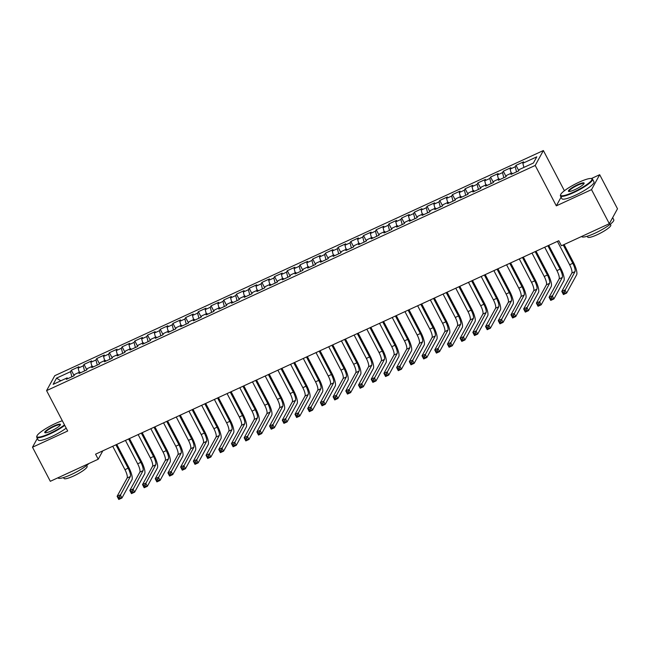 <?xml version="1.0" encoding="UTF-8"?>
<svg xmlns="http://www.w3.org/2000/svg" width="650" height="650" viewBox="0 0 650 650"><rect width="100%" height="100%" fill="white"/><g stroke="black" fill="none" stroke-linecap="round" stroke-linejoin="round"><path stroke-width="0.97" d="M543.376 150.54L54.746 375.7L46.581 390.618L535.202 165.457L543.376 150.54L564.395 190.743M561.08 197.145L556.319 205.847L591.516 189.629L599.682 174.712L591.337 178.555M599.682 174.712L617.5 208.788L609.326 223.706L591.516 189.629M60.808 380.811L56.558 378.121L53.154 384.337L67.129 377.894L66.349 379.324L73.97 375.814L74.75 374.384L79.836 372.036L79.048 373.466L86.678 369.956L87.457 368.526L92.544 366.186L91.756 367.616L99.377 364.106L100.165 362.668L105.243 360.327L104.463 361.757L112.084 358.248L112.864 356.817L117.951 354.477L117.162 355.908L124.792 352.389L125.572 350.959L130.658 348.619L129.87 350.049L137.491 346.539L138.279 345.109L143.357 342.769L142.577 344.199L150.199 340.681L150.979 339.251L156.065 336.911L155.277 338.341L162.906 334.831L163.686 333.401L168.773 331.053L167.984 332.491L175.606 328.973L176.394 327.543L181.472 325.203L180.692 326.633L188.313 323.123L189.093 321.693L194.179 319.345L193.391 320.775L201.021 317.265L201.801 315.835L206.887 313.495L206.099 314.925L213.72 311.415L214.508 309.977L219.586 307.637L218.806 309.067L226.428 305.557L227.207 304.127L232.294 301.787L231.506 303.217L239.135 299.699L239.915 298.269L245.001 295.929L244.213 297.359L251.834 293.849L252.623 292.419L257.701 290.079L256.921 291.509L264.542 287.991L265.33 286.561L270.408 284.221L269.62 285.651L277.249 282.141L278.029 280.711L283.116 278.363L282.327 279.801L289.949 276.283L290.737 274.852L295.815 272.512L295.035 273.942L302.656 270.433L303.444 269.002L308.523 266.654L307.743 268.084L315.364 264.574L316.144 263.144L321.23 260.804L320.442 262.234L328.063 258.724L328.851 257.286L333.929 254.946L333.149 256.376L340.771 252.866L341.559 251.436L346.637 249.096L345.857 250.526L353.478 247.008L354.258 245.578L359.344 243.238L358.556 244.668L366.178 241.158L366.966 239.728L372.044 237.388L371.264 238.818L378.885 235.3L379.673 233.87L384.751 231.53L383.971 232.96L391.592 229.45L392.373 228.02L397.459 225.672L396.671 227.11L404.292 223.592L405.08 222.162L410.158 219.822L409.378 221.252L416.999 217.742L417.788 216.312L422.866 213.964L422.086 215.402L429.707 211.884L430.487 210.454L435.573 208.114L434.785 209.544L442.406 206.034L443.194 204.596L448.273 202.256L447.493 203.686L455.114 200.176L455.902 198.746L460.98 196.406L460.2 197.836L467.821 194.326L468.601 192.888L473.688 190.548L472.899 191.977L480.521 188.468L481.309 187.037L486.387 184.697L485.607 186.127L493.228 182.609L494.016 181.179L499.094 178.839L498.314 180.269L505.936 176.759L506.716 175.329L511.802 172.981L511.014 174.419L518.635 170.901L519.423 169.471L533.398 163.036L536.803 156.829L522.827 163.264L523.608 161.834L515.986 165.344L515.198 166.774L510.12 169.122L510.9 167.692L503.279 171.202L502.499 172.632L497.413 174.972L498.201 173.542L490.571 177.052L489.791 178.49L484.713 180.83L485.493 179.4L477.872 182.91L477.084 184.34L472.006 186.68L472.786 185.25L465.164 188.768L464.384 190.198L459.298 192.538L460.086 191.108L452.457 194.618L451.677 196.048L446.599 198.388L447.379 196.958L439.757 200.476L438.969 201.906L433.891 204.246L434.671 202.816L427.05 206.326L426.27 207.756L421.184 210.104L421.972 208.666L414.342 212.184L413.562 213.614L408.476 215.954L409.264 214.524L401.643 218.034L400.855 219.464L395.777 221.812L396.557 220.382L388.936 223.893L388.156 225.322L383.069 227.662L383.858 226.232L376.228 229.743L375.448 231.181L370.362 233.521L371.15 232.091L363.529 235.601L362.741 237.031L357.662 239.371L358.442 237.941L350.821 241.459L350.041 242.889L344.955 245.229L345.743 243.799L338.114 247.309L337.334 248.739L332.248 251.079L333.036 249.649L325.414 253.167L324.626 254.597L319.548 256.937L320.328 255.507L312.707 259.017L311.927 260.447L306.841 262.795L307.629 261.357L299.999 264.875L299.219 266.305L294.133 268.645L294.921 267.215L287.3 270.725L286.512 272.155L281.434 274.503L282.214 273.073L274.592 276.583L273.812 278.013L268.726 280.353L269.514 278.923L261.885 282.433L261.105 283.871L256.019 286.211L256.807 284.781L249.186 288.291L248.398 289.721L243.319 292.061L244.099 290.631L236.478 294.149L235.698 295.579L230.612 297.919L231.4 296.489L223.771 299.999L222.991 301.429L217.904 303.769L218.693 302.339L211.071 305.858L210.283 307.287L205.205 309.627L205.985 308.197L198.364 311.707L197.584 313.137L192.498 315.486L193.286 314.048L185.656 317.566L184.876 318.996L179.79 321.336L180.578 319.906L172.957 323.416L172.169 324.846L167.091 327.194L167.871 325.764L160.249 329.274L159.469 330.704L154.383 333.044L155.171 331.614L147.542 335.124L146.762 336.562L141.676 338.902L142.464 337.472L134.843 340.982L134.054 342.412L128.976 344.752L129.756 343.322L122.135 346.84L121.347 348.27L116.269 350.61L117.057 349.18L109.428 352.69L108.647 354.12L103.561 356.46L104.349 355.03L96.728 358.548L95.94 359.978L90.862 362.318L91.642 360.888L84.021 364.398L83.233 365.828L78.154 368.176L78.934 366.738L71.313 370.256L74.1 375.578M56.558 378.121L70.533 371.686L71.313 370.256M609.326 223.706L561.429 245.773L558.789 240.727L95.574 454.179L98.215 459.233L102.806 450.848M78.154 368.176L79.243 372.312M83.233 365.828L84.581 370.923M67.129 377.894L67.876 378.617M90.862 362.318L91.951 366.454M95.94 359.978L97.281 365.064M79.836 372.036L80.584 372.767M103.561 356.46L104.658 360.604M108.647 354.12L109.988 359.214M92.544 366.186L93.283 366.909M116.269 350.61L117.358 354.746M121.347 348.27L122.696 353.356M105.243 360.327L105.991 361.059M128.976 344.752L130.065 348.896M134.054 342.412L135.395 347.506M117.951 354.477L118.698 355.201M141.676 338.902L142.773 343.037M146.762 336.562L148.102 341.648M130.658 348.619L131.398 349.351M154.383 333.044L155.472 337.179M159.469 330.704L160.81 335.798M143.357 342.769L144.105 343.493M167.091 327.194L168.179 331.329M172.169 324.846L173.509 329.94M156.065 336.911L156.812 337.634M179.79 321.336L180.887 325.471M184.876 318.996L186.217 324.09M168.773 331.053L169.512 331.784M192.498 315.486L193.586 319.621M197.584 313.137L198.924 318.232M181.472 325.203L182.219 325.926M205.205 309.627L206.294 313.763M210.283 307.287L211.624 312.374M194.179 319.345L194.927 320.076M217.904 303.769L219.001 307.913M222.991 301.429L224.331 306.524M206.887 313.495L207.626 314.218M230.612 297.919L231.701 302.055M235.698 295.579L237.039 300.666M219.586 307.637L220.334 308.368M243.319 292.061L244.408 296.205M248.398 289.721L249.738 294.816M232.294 301.787L233.041 302.51M256.019 286.211L257.116 290.347M261.105 283.871L262.446 288.957M245.001 295.929L245.741 296.66M268.726 280.353L269.815 284.497M273.812 278.013L275.153 283.108M257.701 290.079L258.448 290.802M281.434 274.503L282.523 278.639M286.512 272.155L287.852 277.249M270.408 284.221L271.156 284.944M294.133 268.645L295.23 272.781M299.219 266.305L300.56 271.399M283.116 278.363L283.855 279.094M306.841 262.795L307.929 266.931M311.927 260.447L313.267 265.541M295.815 272.512L296.562 273.236M319.548 256.937L320.637 261.072M324.626 254.597L325.967 259.683M308.523 266.654L309.27 267.386M332.248 251.079L333.344 255.222M337.334 248.739L338.674 253.833M321.23 260.804L321.969 261.527M344.955 245.229L346.044 249.364M350.041 242.889L351.382 247.975M333.929 254.946L334.677 255.678M357.662 239.371L358.751 243.514M362.741 237.031L364.081 242.125M346.637 249.096L347.384 249.819M370.362 233.521L371.459 237.656M375.448 231.181L376.789 236.267M359.344 243.238L360.084 243.969M383.069 227.662L384.158 231.806M388.156 225.322L389.496 230.417M372.044 237.388L372.791 238.111M395.777 221.812L396.866 225.948M400.855 219.464L402.196 224.559M384.751 231.53L385.499 232.253M408.476 215.954L409.573 220.09M413.562 213.614L414.903 218.709M397.459 225.672L398.198 226.403M421.184 210.104L422.273 214.24M426.27 207.756L427.611 212.851M410.158 219.822L410.906 220.545M433.891 204.246L434.98 208.382M438.969 201.906L440.318 206.993M422.866 213.964L423.613 214.695M446.599 198.388L447.688 202.532M451.677 196.048L453.017 201.143M435.573 208.114L436.312 208.837M459.298 192.538L460.387 196.674M464.384 190.198L465.725 195.284M448.273 202.256L449.02 202.987M472.006 186.68L473.094 190.824M477.084 184.34L478.433 189.434M460.98 196.406L461.727 197.129M484.713 180.83L485.802 184.966M489.791 178.49L491.132 183.576M473.688 190.548L474.427 191.279M497.413 174.972L498.501 179.116M502.499 172.632L503.839 177.726M486.387 184.697L487.134 185.421M510.12 169.122L511.209 173.257M515.198 166.774L516.547 171.868M499.094 178.839L499.842 179.562M522.827 163.264L523.916 167.399M511.802 172.981L512.541 173.713M37.343 438.384L32.5 447.224L50.318 481.301L98.215 459.233M556.319 205.847L535.202 165.457M32.5 447.224L67.689 431.007L46.581 390.618M70.533 371.686L71.874 376.781M515.986 165.344L518.765 170.666M503.279 171.202L506.066 176.524M490.571 177.052L493.358 182.382M477.872 182.91L480.651 188.232M465.164 188.768L467.951 194.09M452.457 194.618L455.244 199.94M439.757 200.476L442.536 205.798M427.05 206.326L429.837 211.648M414.342 212.184L417.129 217.506M401.643 218.034L404.422 223.356M388.936 223.893L391.723 229.214M376.228 229.743L379.015 235.072M363.529 235.601L366.308 240.922M350.821 241.459L353.608 246.781M338.114 247.309L340.901 252.631M325.414 253.167L328.193 258.489M312.707 259.017L315.494 264.339M299.999 264.875L302.786 270.197M287.3 270.725L290.079 276.047M274.592 276.583L277.379 281.905M261.885 282.433L264.672 287.763M249.186 288.291L251.964 293.613M236.478 294.149L239.257 299.471M223.771 299.999L226.557 305.321M211.071 305.858L213.85 311.179M198.364 311.707L201.143 317.029M185.656 317.566L188.443 322.887M172.957 323.416L175.736 328.738M160.249 329.274L163.028 334.596M147.542 335.124L150.329 340.446M134.843 340.982L137.621 346.304M122.135 346.84L124.914 352.162M109.428 352.69L112.214 358.012M96.728 358.548L99.507 363.87M84.021 364.398L86.799 369.72M557.408 241.369L569.636 264.753A7.239 1.877 -114.7 0 1 571.829 273.073L561.787 291.395L564.964 289.933L566.613 293.093L576.656 274.771A10.863 2.819 65.3 0 0 573.357 262.275L564.094 244.546M563.225 244.953L572.804 263.291A7.239 1.877 -114.7 0 1 575.006 271.611L564.224 291.842L562.949 292.427L563.607 293.694L564.883 293.109L564.224 291.842M564.883 293.109L566.613 293.093L563.436 294.556L561.787 291.395L562.949 292.427M563.436 294.556L563.607 293.694M544.7 247.219L556.928 270.603A7.239 1.877 -114.7 0 1 559.122 278.931L549.087 297.253L552.264 295.791L553.914 298.943L563.948 280.621A10.863 2.819 65.3 0 0 560.658 268.133L548.746 245.359M547.877 245.757L560.105 269.141A7.239 1.877 -114.7 0 1 562.299 277.469L551.517 297.7L550.249 298.285L550.908 299.544L552.175 298.959L551.517 297.7M552.175 298.959L553.914 298.943L550.737 300.406L549.087 297.253L550.249 298.285M550.737 300.406L550.908 299.544M532.001 253.078L544.221 276.461A7.239 1.877 -114.7 0 1 546.414 284.789L536.38 303.103L539.557 301.641L541.206 304.801L551.241 286.479A10.863 2.819 65.3 0 0 547.95 273.991L536.047 251.209M535.169 251.615L547.398 274.999A7.239 1.877 -114.7 0 1 549.591 283.319L538.809 303.55L537.542 304.135L538.2 305.402L539.467 304.817L538.809 303.55M539.467 304.817L541.206 304.801L538.029 306.264L536.38 303.103L537.542 304.135M538.029 306.264L538.2 305.402M578.988 182.236A17.672 3.226 -27.6 0 0 560.625 194.667A17.672 3.226 -27.6 0 0 573.592 192.067A17.672 3.226 -27.6 0 0 591.403 178.579A17.672 3.226 -27.6 0 0 578.988 182.236M591.403 178.579L591.971 178.742A18.111 3.307 152.4 0 1 592.532 179.14A18.111 3.307 152.4 0 1 573.731 192.571A18.111 3.307 152.4 0 1 560.438 195.918A18.111 3.307 152.4 0 1 560.438 195.227L560.625 194.667M577.639 184.689A8.84 1.609 152.4 0 1 584.122 183.398A8.84 1.609 152.4 0 1 574.941 189.613A8.84 1.609 152.4 0 1 568.734 191.441A8.84 1.609 152.4 0 1 577.639 184.689M583.96 183.714A8.401 1.536 -27.6 0 0 583.936 183.641A8.401 1.536 -27.6 0 0 577.769 185.193A8.401 1.536 -27.6 0 0 569.043 191.425A8.401 1.536 -27.6 0 0 569.091 191.49M612.658 217.628L613.779 219.781A18.111 3.307 152.4 0 1 594.977 233.212A18.111 3.307 152.4 0 1 581.685 236.559L581.636 236.462M610.35 224.161L610.805 225.038A13.041 2.381 152.4 0 1 597.261 234.699A13.041 2.381 152.4 0 1 587.697 237.112L587.242 236.243M592.532 179.14L593.986 181.919A18.111 3.307 152.4 0 1 575.177 195.349A18.111 3.307 152.4 0 1 561.892 198.697L560.438 195.918M62.335 420.753A17.672 3.226 -27.6 0 0 55.291 423.556A17.672 3.226 -27.6 0 0 36.928 435.988A17.672 3.226 -27.6 0 0 49.904 433.396A17.672 3.226 -27.6 0 0 64.488 424.889M64.74 425.36A18.111 3.307 152.4 0 1 50.034 433.891A18.111 3.307 152.4 0 1 36.749 437.239A18.111 3.307 152.4 0 1 36.741 436.556L36.928 435.988M53.942 426.018A8.84 1.609 152.4 0 1 60.426 424.718A8.84 1.609 152.4 0 1 51.252 430.934A8.84 1.609 152.4 0 1 45.037 432.762A8.84 1.609 152.4 0 1 53.942 426.018M60.263 425.035A8.401 1.536 -27.6 0 0 60.239 424.962A8.401 1.536 -27.6 0 0 54.072 426.514A8.401 1.536 -27.6 0 0 45.346 432.746A8.401 1.536 -27.6 0 0 45.394 432.811M88.847 463.548A18.111 3.307 152.4 0 1 71.281 474.532A18.111 3.307 152.4 0 1 57.996 477.88L57.947 477.791M86.653 465.489L87.108 466.359A13.041 2.381 152.4 0 1 73.572 476.027A13.041 2.381 152.4 0 1 64.009 478.441L63.546 477.563M66.194 428.139A18.111 3.307 152.4 0 1 51.488 436.67A18.111 3.307 152.4 0 1 38.196 440.017L36.749 437.239M519.293 258.928L531.521 282.311A7.239 1.877 -114.7 0 1 533.715 290.639L523.673 308.961L526.849 307.499L528.499 310.651L538.541 292.329A10.863 2.819 65.3 0 0 535.242 279.841L523.339 257.067M522.47 257.465L534.69 280.849A7.239 1.877 -114.7 0 1 536.892 289.177L526.11 309.408L524.834 309.993L525.492 311.252L526.768 310.668L526.11 309.408M526.768 310.668L528.499 310.651L525.322 312.114L523.673 308.961L524.834 309.993M525.322 312.114L525.492 311.252M506.586 264.786L518.814 288.169A7.239 1.877 -114.7 0 1 521.008 296.498L510.973 314.819L514.15 313.349L515.799 316.509L525.834 298.188A10.863 2.819 65.3 0 0 522.543 285.699L510.632 262.917M509.762 263.323L521.991 286.707A7.239 1.877 -114.7 0 1 524.184 295.035L513.403 315.258L512.127 315.843L512.793 317.111L514.061 316.526L513.403 315.258M514.061 316.526L515.799 316.509L512.622 317.972L510.973 314.819L512.127 315.843M512.622 317.972L512.793 317.111M493.886 270.636L506.106 294.019A7.239 1.877 -114.7 0 1 508.3 302.348L498.266 320.669L501.442 319.207L503.092 322.359L513.126 304.037A10.863 2.819 65.3 0 0 509.836 291.549L497.924 268.775M497.055 269.173L509.283 292.557A7.239 1.877 -114.7 0 1 511.477 300.885L500.695 321.116L499.427 321.701L500.086 322.961L501.353 322.376L500.695 321.116M501.353 322.376L503.092 322.359L499.915 323.822L498.266 320.669L499.427 321.701M499.915 323.822L500.086 322.961M481.179 276.494L493.407 299.877A7.239 1.877 -114.7 0 1 495.601 308.206L485.558 326.527L488.735 325.057L490.384 328.217L500.427 309.896A10.863 2.819 65.3 0 0 497.128 297.408L485.225 274.625M484.356 275.031L496.576 298.415A7.239 1.877 -114.7 0 1 498.777 306.743L487.996 326.974L486.72 327.559L487.378 328.819L488.654 328.234L487.996 326.974M488.654 328.234L490.384 328.217L487.207 329.68L485.558 326.527L486.72 327.559M487.207 329.68L487.378 328.819M468.471 282.344L480.699 305.736A7.239 1.877 -114.7 0 1 482.893 314.056L472.859 332.377L476.036 330.915L477.685 334.067L487.719 315.754A10.863 2.819 65.3 0 0 484.429 303.257L472.517 280.483M471.648 280.881L483.876 304.265A7.239 1.877 -114.7 0 1 486.07 312.593L475.288 332.824L474.012 333.409L474.679 334.669L475.946 334.084L475.288 332.824M475.946 334.084L477.685 334.067L474.508 335.538L472.859 332.377L474.012 333.409M474.508 335.538L474.679 334.669M455.772 288.202L467.992 311.586A7.239 1.877 -114.7 0 1 470.186 319.914L460.151 338.236L463.328 336.773L464.977 339.926L475.012 321.604A10.863 2.819 65.3 0 0 471.721 309.116L459.81 286.341M458.941 286.739L471.169 310.123A7.239 1.877 -114.7 0 1 473.363 318.451L462.581 338.683L461.313 339.267L461.971 340.527L463.239 339.942L462.581 338.683M463.239 339.942L464.977 339.926L461.801 341.388L460.151 338.236L461.313 339.267M461.801 341.388L461.971 340.527M443.064 294.06L455.284 317.444A7.239 1.877 -114.7 0 1 457.486 325.764L447.444 344.086L450.621 342.623L452.27 345.784L462.312 327.462A10.863 2.819 65.3 0 0 459.014 314.966L447.111 292.191M446.241 292.589L458.461 315.981A7.239 1.877 -114.7 0 1 460.663 324.301L449.873 344.533L448.606 345.118L449.264 346.385L450.539 345.8L449.873 344.533M450.539 345.8L452.27 345.784L449.093 347.246L447.444 344.086L448.606 345.118M449.093 347.246L449.264 346.385M430.357 299.91L442.585 323.294A7.239 1.877 -114.7 0 1 444.779 331.622L434.744 349.944L437.921 348.481L439.571 351.634L449.605 333.312A10.863 2.819 65.3 0 0 446.314 320.824L434.403 298.049M433.534 298.447L445.762 321.831A7.239 1.877 -114.7 0 1 447.956 330.159L437.174 350.391L435.898 350.976L436.564 352.235L437.832 351.65L437.174 350.391M437.832 351.65L439.571 351.634L436.394 353.096L434.744 349.944L435.898 350.976M436.394 353.096L436.564 352.235M417.657 305.768L429.878 329.152A7.239 1.877 -114.7 0 1 432.071 337.48L422.037 355.794L425.214 354.331L426.863 357.492L436.898 339.17A10.863 2.819 65.3 0 0 433.607 326.682L421.696 303.899M420.826 304.306L433.054 327.689A7.239 1.877 -114.7 0 1 435.248 336.009L424.466 356.241L423.199 356.826L423.857 358.093L425.124 357.508L424.466 356.241M425.124 357.508L426.863 357.492L423.686 358.954L422.037 355.794L423.199 356.826M423.686 358.954L423.857 358.093M404.95 311.618L417.17 335.002A7.239 1.877 -114.7 0 1 419.372 343.33L409.329 361.652L412.506 360.189L414.156 363.342L424.198 345.02A10.863 2.819 65.3 0 0 420.899 332.532L408.996 309.757M408.127 310.156L420.347 333.539A7.239 1.877 -114.7 0 1 422.549 341.868L411.759 362.099L410.491 362.684L411.149 363.943L412.425 363.358L411.759 362.099M412.425 363.358L414.156 363.342L410.979 364.804L409.329 361.652L410.491 362.684M410.979 364.804L411.149 363.943M392.243 317.476L404.471 340.86A7.239 1.877 -114.7 0 1 406.664 349.188L396.63 367.51L399.807 366.039L401.456 369.2L411.491 350.878A10.863 2.819 65.3 0 0 408.2 338.39L396.289 315.608M395.419 316.014L407.648 339.398A7.239 1.877 -114.7 0 1 409.841 347.717L399.059 367.949L397.784 368.534L398.45 369.801L399.717 369.216L399.059 367.949M399.717 369.216L401.456 369.2L398.279 370.662L396.63 367.51L397.784 368.534M398.279 370.662L398.45 369.801M379.543 323.326L391.763 346.71A7.239 1.877 -114.7 0 1 393.957 355.038L383.923 373.36L387.099 371.898L388.749 375.05L398.783 356.728A10.863 2.819 65.3 0 0 395.493 344.24L383.581 321.466M382.712 321.864L394.94 345.248A7.239 1.877 -114.7 0 1 397.134 353.576L386.352 373.807L385.084 374.392L385.743 375.651L387.01 375.066L386.352 373.807M387.01 375.066L388.749 375.05L385.572 376.512L383.923 373.36L385.084 374.392M385.572 376.512L385.743 375.651M366.836 329.184L379.056 352.568A7.239 1.877 -114.7 0 1 381.257 360.896L371.215 379.218L374.392 377.748L376.041 380.908L386.084 362.586A10.863 2.819 65.3 0 0 382.785 350.098L370.882 327.316M370.012 327.722L382.233 351.106A7.239 1.877 -114.7 0 1 384.434 359.434L373.644 379.665L372.377 380.25L373.035 381.509L374.311 380.924L373.644 379.665M374.311 380.924L376.041 380.908L372.864 382.371L371.215 379.218L372.377 380.25M372.864 382.371L373.035 381.509M354.128 335.034L366.356 358.426A7.239 1.877 -114.7 0 1 368.55 366.746L358.516 385.068L361.684 383.606L363.342 386.758L373.376 368.444A10.863 2.819 65.3 0 0 370.086 355.948L358.174 333.174M357.305 333.572L369.533 356.956A7.239 1.877 -114.7 0 1 371.727 365.284L360.945 385.515L359.669 386.1L360.336 387.359L361.603 386.774L360.945 385.515M361.603 386.774L363.342 386.758L360.165 388.229L358.516 385.068L359.669 386.1M360.165 388.229L360.336 387.359M341.421 340.892L353.649 364.276A7.239 1.877 -114.7 0 1 355.842 372.604L345.808 390.926L348.985 389.464L350.634 392.616L360.669 374.294A10.863 2.819 65.3 0 0 357.378 361.806L345.467 339.032M344.598 339.43L356.826 362.814A7.239 1.877 -114.7 0 1 359.019 371.142L348.238 391.373L346.97 391.958L347.628 393.217L348.896 392.632L348.238 391.373M348.896 392.632L350.634 392.616L347.457 394.079L345.808 390.926L346.97 391.958M347.457 394.079L347.628 393.217M328.721 346.751L340.941 370.134A7.239 1.877 -114.7 0 1 343.143 378.454L333.101 396.776L336.277 395.314L337.927 398.474L347.969 380.152A10.863 2.819 65.3 0 0 344.671 367.656L332.767 344.882M331.898 345.28L344.118 368.664A7.239 1.877 -114.7 0 1 346.32 376.992L335.53 397.223L334.262 397.808L334.921 399.076L336.196 398.491L335.53 397.223M336.196 398.491L337.927 398.474L334.75 399.937L333.101 396.776L334.262 397.808M334.75 399.937L334.921 399.076M316.014 352.601L328.242 375.984A7.239 1.877 -114.7 0 1 330.436 384.312L320.401 402.634L323.57 401.172L325.219 404.324L335.262 386.002A10.863 2.819 65.3 0 0 331.971 373.514L320.06 350.74M319.191 351.138L331.419 374.522A7.239 1.877 -114.7 0 1 333.613 382.85L322.831 403.081L321.555 403.666L322.221 404.926L323.489 404.341L322.831 403.081M323.489 404.341L325.219 404.324L322.051 405.787L320.401 402.634L321.555 403.666M322.051 405.787L322.221 404.926M303.306 358.459L315.534 381.842A7.239 1.877 -114.7 0 1 317.728 390.171L307.694 408.484L310.871 407.022L312.52 410.183L322.554 391.861A10.863 2.819 65.3 0 0 319.264 379.373L307.352 356.59M306.483 356.996L318.711 380.38A7.239 1.877 -114.7 0 1 320.905 388.7L310.123 408.931L308.856 409.516L309.514 410.784L310.781 410.199L310.123 408.931M310.781 410.199L312.52 410.183L309.343 411.645L307.694 408.484L308.856 409.516M309.343 411.645L309.514 410.784M290.607 364.309L302.827 387.692A7.239 1.877 -114.7 0 1 305.029 396.021L294.986 414.342L298.163 412.88L299.812 416.032L309.855 397.711A10.863 2.819 65.3 0 0 306.556 385.223L294.653 362.448M293.784 362.846L306.004 386.23A7.239 1.877 -114.7 0 1 308.197 394.558L297.416 414.789L296.148 415.374L296.806 416.634L298.082 416.049L297.416 414.789M298.082 416.049L299.812 416.032L296.636 417.495L294.986 414.342L296.148 415.374M296.636 417.495L296.806 416.634M277.899 370.167L290.127 393.551A7.239 1.877 -114.7 0 1 292.321 401.879L282.287 420.201L285.456 418.73L287.105 421.891L297.148 403.569A10.863 2.819 65.3 0 0 293.857 391.081L281.946 368.298M281.076 368.704L293.304 392.088A7.239 1.877 -114.7 0 1 295.498 400.408L284.716 420.639L283.441 421.224L284.107 422.492L285.374 421.907L284.716 420.639M285.374 421.907L287.105 421.891L283.936 423.353L282.287 420.201L283.441 421.224M283.936 423.353L284.107 422.492M265.192 376.017L277.42 399.401A7.239 1.877 -114.7 0 1 279.614 407.729L269.579 426.051L272.756 424.588L274.406 427.741L284.44 409.419A10.863 2.819 65.3 0 0 281.149 396.931L269.238 374.156M268.369 374.554L280.597 397.938A7.239 1.877 -114.7 0 1 282.791 406.266L272.009 426.497L270.741 427.082L271.399 428.342L272.667 427.757L272.009 426.497M272.667 427.757L274.406 427.741L271.229 429.203L269.579 426.051L270.741 427.082M271.229 429.203L271.399 428.342M252.493 381.875L264.713 405.259A7.239 1.877 -114.7 0 1 266.914 413.587L256.872 431.909L260.049 430.438L261.698 433.599L271.741 415.277A10.863 2.819 65.3 0 0 268.442 402.789L256.539 380.006M255.669 380.412L267.889 403.796A7.239 1.877 -114.7 0 1 270.083 412.124L259.301 432.356L258.034 432.941L258.692 434.2L259.967 433.615L259.301 432.356M259.967 433.615L261.698 433.599L258.521 435.061L256.872 431.909L258.034 432.941M258.521 435.061L258.692 434.2M239.785 387.725L252.013 411.117A7.239 1.877 -114.7 0 1 254.207 419.437L244.172 437.759L247.341 436.296L248.991 439.449L259.033 421.135A10.863 2.819 65.3 0 0 255.743 408.639L243.831 385.864M242.962 386.262L255.19 409.646A7.239 1.877 -114.7 0 1 257.384 417.974L246.602 438.206L245.326 438.791L245.993 440.05L247.26 439.465L246.602 438.206M247.26 439.465L248.991 439.449L245.822 440.919L244.172 437.759L245.326 438.791M245.822 440.919L245.993 440.05M227.078 393.583L239.306 416.967A7.239 1.877 -114.7 0 1 241.499 425.295L231.465 443.617L234.642 442.154L236.291 445.307L246.326 426.985A10.863 2.819 65.3 0 0 243.035 414.497L231.124 391.723M230.254 392.121L242.482 415.504A7.239 1.877 -114.7 0 1 244.676 423.832L233.894 444.064L232.627 444.649L233.285 445.908L234.553 445.323L233.894 444.064M234.553 445.323L236.291 445.307L233.114 446.769L231.465 443.617L232.627 444.649M233.114 446.769L233.285 445.908M214.378 399.441L226.598 422.825A7.239 1.877 -114.7 0 1 228.8 431.145L218.757 449.467L221.934 448.004L223.584 451.157L233.618 432.843A10.863 2.819 65.3 0 0 230.328 420.347L218.424 397.572M217.555 397.971L229.775 421.354A7.239 1.877 -114.7 0 1 231.969 429.683L221.187 449.914L219.919 450.499L220.578 451.766L221.853 451.181L221.187 449.914M221.853 451.181L223.584 451.157L220.407 452.628L218.757 449.467L219.919 450.499M220.407 452.628L220.578 451.766M201.671 405.291L213.899 428.675A7.239 1.877 -114.7 0 1 216.092 437.003L206.05 455.325L209.227 453.863L210.876 457.015L220.919 438.693A10.863 2.819 65.3 0 0 217.628 426.205L205.717 403.431M204.847 403.829L217.076 427.212A7.239 1.877 -114.7 0 1 219.269 435.541L208.488 455.772L207.212 456.357L207.878 457.616L209.146 457.031L208.488 455.772M209.146 457.031L210.876 457.015L207.707 458.477L206.05 455.325L207.212 456.357M207.707 458.477L207.878 457.616M188.963 411.149L201.191 434.533A7.239 1.877 -114.7 0 1 203.385 442.861L193.351 461.175L196.528 459.712L198.177 462.873L208.211 444.551A10.863 2.819 65.3 0 0 204.921 432.063L193.009 409.281M192.14 409.687L204.368 433.071A7.239 1.877 -114.7 0 1 206.562 441.391L195.78 461.622L194.513 462.207L195.171 463.474L196.438 462.889L195.78 461.622M196.438 462.889L198.177 462.873L195 464.336L193.351 461.175L194.513 462.207M195 464.336L195.171 463.474M176.264 416.999L188.484 440.383A7.239 1.877 -114.7 0 1 190.686 448.711L180.643 467.033L183.82 465.571L185.469 468.723L195.504 450.401A10.863 2.819 65.3 0 0 192.213 437.913L180.31 415.139M179.441 415.537L191.661 438.921A7.239 1.877 -114.7 0 1 193.854 447.249L183.072 467.48L181.805 468.065L182.463 469.324L183.739 468.739L183.072 467.48M183.739 468.739L185.469 468.723L182.293 470.186L180.643 467.033L181.805 468.065M182.293 470.186L182.463 469.324M163.556 422.858L175.784 446.241A7.239 1.877 -114.7 0 1 177.978 454.569L167.936 472.883L171.112 471.421L172.762 474.581L182.804 456.259A10.863 2.819 65.3 0 0 179.514 443.771L167.602 420.989M166.733 421.395L178.961 444.779A7.239 1.877 -114.7 0 1 181.155 453.099L170.373 473.33L169.097 473.915L169.764 475.183L171.031 474.598L170.373 473.33M171.031 474.598L172.762 474.581L169.593 476.044L167.936 472.883L169.097 473.915M169.593 476.044L169.764 475.183M150.849 428.707L163.077 452.091A7.239 1.877 -114.7 0 1 165.271 460.419L155.236 478.741L158.413 477.279L160.062 480.431L170.097 462.109A10.863 2.819 65.3 0 0 166.806 449.621L154.895 426.847M154.026 427.245L166.254 450.629A7.239 1.877 -114.7 0 1 168.447 458.957L157.666 479.188L156.398 479.773L157.056 481.032L158.324 480.448L157.666 479.188M158.324 480.448L160.062 480.431L156.886 481.894L155.236 478.741L156.398 479.773M156.886 481.894L157.056 481.032M138.149 434.566L150.369 457.949A7.239 1.877 -114.7 0 1 152.563 466.277L142.529 484.599L145.706 483.129L147.355 486.289L157.389 467.968A10.863 2.819 65.3 0 0 154.099 455.479L142.196 432.697M141.326 433.103L153.546 456.487A7.239 1.877 -114.7 0 1 155.74 464.815L144.958 485.046L143.691 485.631L144.349 486.891L145.624 486.306L144.958 485.046M145.624 486.306L147.355 486.289L144.178 487.752L142.529 484.599L143.691 485.631M144.178 487.752L144.349 486.891M125.442 440.416L137.67 463.808A7.239 1.877 -114.7 0 1 139.864 472.128L129.821 490.449L132.998 488.987L134.648 492.139L144.69 473.826A10.863 2.819 65.3 0 0 141.399 461.329L129.488 438.555M128.619 438.953L140.847 462.337A7.239 1.877 -114.7 0 1 143.041 470.665L132.259 490.896L130.983 491.481L131.649 492.741L132.917 492.156L132.259 490.896M132.917 492.156L134.648 492.139L131.471 493.61L129.821 490.449L130.983 491.481M131.471 493.61L131.649 492.741M112.734 446.274L124.963 469.657A7.239 1.877 -114.7 0 1 127.156 477.986L117.122 496.308L120.299 494.845L121.948 497.997L131.982 479.676A10.863 2.819 65.3 0 0 128.692 467.188L116.781 444.413M115.911 444.811L128.139 468.195A7.239 1.877 -114.7 0 1 130.333 476.523L119.551 496.754L118.284 497.339L118.942 498.599L120.209 498.014L119.551 496.754M120.209 498.014L121.948 497.997L118.771 499.46L117.122 496.308L118.284 497.339M118.771 499.46L118.942 498.599M572.804 263.291L569.636 264.753M575.006 271.611L571.829 273.073M560.105 269.141L556.928 270.603M562.299 277.469L559.122 278.931M547.398 274.999L544.221 276.461M549.591 283.319L546.414 284.789M534.69 280.849L531.521 282.311M536.892 289.177L533.715 290.639M521.991 286.707L518.814 288.169M524.184 295.035L521.008 296.498M509.283 292.557L506.106 294.019M511.477 300.885L508.3 302.348M496.576 298.415L493.407 299.877M498.777 306.743L495.601 308.206M483.876 304.265L480.699 305.736M486.07 312.593L482.893 314.056M471.169 310.123L467.992 311.586M473.363 318.451L470.186 319.914M458.461 315.981L455.284 317.444M460.663 324.301L457.486 325.764M445.762 321.831L442.585 323.294M447.956 330.159L444.779 331.622M433.054 327.689L429.878 329.152M435.248 336.009L432.071 337.48M420.347 333.539L417.17 335.002M422.549 341.868L419.372 343.33M407.648 339.398L404.471 340.86M409.841 347.717L406.664 349.188M394.94 345.248L391.763 346.71M397.134 353.576L393.957 355.038M382.233 351.106L379.056 352.568M384.434 359.434L381.257 360.896M369.533 356.956L366.356 358.426M371.727 365.284L368.55 366.746M356.826 362.814L353.649 364.276M359.019 371.142L355.842 372.604M344.118 368.664L340.941 370.134M346.32 376.992L343.143 378.454M331.419 374.522L328.242 375.984M333.613 382.85L330.436 384.312M318.711 380.38L315.534 381.842M320.905 388.7L317.728 390.171M306.004 386.23L302.827 387.692M308.197 394.558L305.029 396.021M293.304 392.088L290.127 393.551M295.498 400.408L292.321 401.879M280.597 397.938L277.42 399.401M282.791 406.266L279.614 407.729M267.889 403.796L264.713 405.259M270.083 412.124L266.914 413.587M255.19 409.646L252.013 411.117M257.384 417.974L254.207 419.437M242.482 415.504L239.306 416.967M244.676 423.832L241.499 425.295M229.775 421.354L226.598 422.825M231.969 429.683L228.8 431.145M217.076 427.212L213.899 428.675M219.269 435.541L216.092 437.003M204.368 433.071L201.191 434.533M206.562 441.391L203.385 442.861M191.661 438.921L188.484 440.383M193.854 447.249L190.686 448.711M178.961 444.779L175.784 446.241M181.155 453.099L177.978 454.569M166.254 450.629L163.077 452.091M168.447 458.957L165.271 460.419M153.546 456.487L150.369 457.949M155.74 464.815L152.563 466.277M140.847 462.337L137.67 463.808M143.041 470.665L139.864 472.128M128.139 468.195L124.963 469.657M130.333 476.523L127.156 477.986"/></g></svg>
